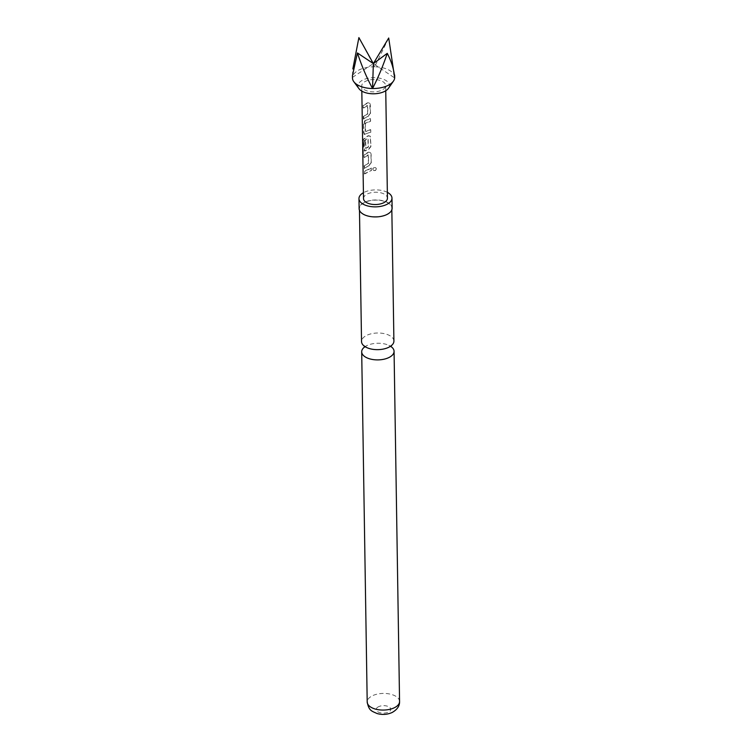 <?xml version="1.0" encoding="UTF-8"?>
<svg xmlns="http://www.w3.org/2000/svg" width="752" height="752" viewBox="0 0 752 752"><rect width="100%" height="100%" fill="white"/><g stroke="black" fill="none" stroke-linecap="round" stroke-linejoin="round"><path stroke-width="0.56" stroke-dasharray="3.76 2.82" d="M372.823 169.35L372.842 169.238C373.302 170.601 374.252 170.958 375.69 170.29L376.367 169.115L375.652 167.893C374.186 167.264 373.255 167.715 372.842 169.238L372.748 169.003C373.236 170.366 374.223 170.713 375.709 170.055L376.423 168.871L375.671 167.649C374.158 167.01 373.189 167.461 372.748 169.003L372.832 169.35M393.907 341.079A16.187 8.319 -0.9 0 0 384.216 333.634A16.187 8.319 -0.9 0 0 366.854 335.289A16.187 8.319 -0.9 0 0 361.533 341.587M359.024 88.736A15.698 8.065 179.1 0 1 374.477 77.644A15.698 8.065 179.1 0 1 388.474 88.275M358.892 37.6L374.609 66.815A21.112 10.857 -0.9 0 0 352.491 77.381A21.112 10.857 -0.9 0 0 352.472 78.001M363.376 119.013L367.869 116.306L370.332 113.298L369.664 103.146L367.653 102.704L363.16 105.402L363.207 107.94L367.361 105.355L367.653 113.665L363.338 116.475L363.376 119.013L367.869 116.306M363.46 124.249L364.1 134.486L370.623 132.136L370.586 129.607L365.275 131.553L365.021 123.272L370.454 121.072L370.407 118.534L364.852 120.649L363.46 124.249L363.601 133.123M362.812 154L362.981 142.457C364.165 140.474 365.801 139.186 367.878 138.584L368.179 146.894L365.538 148.304L365.303 141.009L363.742 142.335L364.353 150.964L368.386 149.263L370.849 146.245L370.181 136.103L368.17 135.661L362.896 139.581L362.812 154M364.156 168.439L368.649 165.741L371.103 162.723L370.962 153.85L370.445 152.571L368.433 152.13L363.94 154.837L363.977 157.375L368.132 154.79L368.433 163.09L364.109 165.91L364.579 168.533L368.649 165.741M364.241 173.853L371.225 170.497L371.187 167.969L364.203 171.315L364.664 173.947L371.225 170.497M363.517 198.566A11.966 6.148 179.1 0 1 376.056 192.23A11.966 6.148 179.1 0 1 387.44 198.19M374.289 79.562A11.966 6.148 -0.9 0 0 361.74 85.907A11.966 6.148 -0.9 0 0 373.124 91.866A11.966 6.148 -0.9 0 0 385.663 85.531A11.966 6.148 -0.9 0 0 374.289 79.562M364.382 347.142A16.187 8.319 179.1 0 1 366.666 345.704A16.187 8.319 179.1 0 1 367.014 345.535A16.187 8.319 179.1 0 1 388.906 345.356A16.187 8.319 179.1 0 1 391.228 346.719M392.14 208.182A16.506 8.488 -0.9 0 0 382.26 200.587A16.506 8.488 -0.9 0 0 364.551 202.279A16.506 8.488 -0.9 0 0 359.127 208.699M387.346 192.343A16.506 8.488 -0.9 0 0 364.391 192.221A16.506 8.488 -0.9 0 0 363.423 192.719M364.767 202.401A16.187 8.319 -0.9 0 0 359.447 208.689A16.187 8.319 -0.9 0 0 369.138 216.134A16.187 8.319 -0.9 0 0 386.5 214.48A16.187 8.319 -0.9 0 0 391.82 208.182A16.187 8.319 -0.9 0 0 382.129 200.746A16.187 8.319 -0.9 0 0 364.767 202.401M352.434 75.717L352.838 68.921M394.687 77.334A21.112 10.857 -0.9 0 0 374.609 66.815L388.709 38.004M352.491 77.381L373.359 63.61L394.668 77.954M374.609 66.815L373.359 63.61M371.385 170.723L371.187 167.969M371.338 168.194L364.626 171.409L364.664 173.947M368.894 165.938L371.103 162.723M371.262 162.949L371.121 154.075L370.595 152.769L368.677 152.336L364.363 154.931L364.41 157.469L368.395 154.987L368.687 163.287L364.109 165.91M364.541 166.004L364.579 168.533M363.442 142.513C364.588 140.596 366.158 139.355 368.142 138.782L368.433 147.091L365.904 148.454L365.669 141.16L364.175 142.429L364.776 151.077L368.64 149.46L370.999 146.471L370.332 136.291L368.424 135.858L363.348 139.628L363.282 154L362.981 142.457M364.024 133.217L365.068 134.251M364.1 134.486L370.623 132.136M370.774 132.361L370.736 129.833L365.641 131.703L365.387 123.413L370.604 121.298L370.567 118.76L364.852 120.649M365.228 120.79L363.883 124.343M368.123 116.504L370.332 113.298M370.482 113.524L370.341 104.65L369.815 103.334L367.907 102.902L363.592 105.496L363.63 108.034L367.625 105.553L367.916 113.862L363.338 116.475M363.761 116.569L363.808 119.107M378.623 706.683A7.276 3.741 -0.9 0 0 378.115 711.965A7.276 3.741 -0.9 0 0 388.389 712.106A7.276 3.741 -0.9 0 0 388.887 706.824A7.276 3.741 -0.9 0 0 378.623 706.683M399.566 701.494A16.187 8.319 -0.9 0 0 389.884 694.049A16.187 8.319 -0.9 0 0 372.513 695.713A16.187 8.319 -0.9 0 0 367.202 702.001M366.694 347.556L364.25 345.882L364.429 346.663M388.934 347.198L391.322 345.459L391.172 346.24M361.825 91.124L361.74 85.907M388.906 345.356L391.35 347.029M359.475 210.353L359.447 208.689M391.839 209.846L391.82 208.182M366.666 345.704L364.278 347.452M385.748 90.748L385.663 85.531"/><path stroke-width="1.13" d="M359.475 210.353L361.533 341.587A16.187 8.319 -0.9 0 0 366.694 347.556A16.187 8.319 -0.9 0 0 388.587 347.368A16.187 8.319 -0.9 0 0 388.934 347.198A16.187 8.319 -0.9 0 0 393.907 341.079L391.839 209.846M357.435 52.95L373.359 63.61L388.709 38.004L394.668 77.954C394.114 69.983 391.642 61.777 387.252 53.354C383.069 65.875 378.162 77.597 372.541 88.52A21.112 10.857 -0.9 0 0 393.446 81.113L388.474 88.275A15.698 8.065 179.1 0 1 372.936 93.784A15.698 8.065 179.1 0 1 359.024 88.736L353.835 81.733A21.112 10.857 -0.9 0 0 372.541 88.52C366.591 77.447 361.552 65.584 357.435 52.95L352.434 75.717L352.472 78.001A21.112 10.857 -0.9 0 0 353.835 81.733M361.825 91.124L363.517 198.566A11.966 6.148 179.1 0 0 374.891 204.535A11.966 6.148 179.1 0 0 387.44 198.19L385.748 90.748M391.228 346.719A16.187 8.319 179.1 0 1 394.067 351.325A16.187 8.319 179.1 0 1 388.756 357.614A16.187 8.319 179.1 0 1 371.385 359.268A16.187 8.319 179.1 0 1 361.693 351.833A16.187 8.319 179.1 0 1 364.382 347.142M363.423 192.719A16.506 8.488 -0.9 0 0 358.967 198.641L359.127 208.699A16.506 8.488 -0.9 0 0 369.006 216.285A16.506 8.488 -0.9 0 0 386.716 214.602A16.506 8.488 -0.9 0 0 392.14 208.182L391.98 198.124A16.506 8.488 -0.9 0 0 387.346 192.343M358.967 198.641A16.506 8.488 -0.9 0 0 368.847 206.227A16.506 8.488 -0.9 0 0 386.556 204.535A16.506 8.488 -0.9 0 0 391.98 198.124M352.838 68.921L358.892 37.6L373.359 63.61L387.252 53.354M393.446 81.113A21.112 10.857 -0.9 0 0 394.668 77.954A21.112 10.857 -0.9 0 0 394.687 77.334L394.65 75.05M372.541 88.52L373.359 63.61M399.566 701.494C399.735 705.931 397.244 709.606 392.112 712.511C387.252 714.635 382.251 714.973 377.109 713.545C371.281 710.875 368.931 710.734 367.202 702.001A16.187 8.319 -0.9 0 0 376.884 709.446A16.187 8.319 -0.9 0 0 394.255 707.792A16.187 8.319 -0.9 0 0 399.566 701.494L394.067 351.325M364.25 345.882L364.485 347.198M391.322 345.459L391.134 346.785M367.202 702.001L361.693 351.833"/></g></svg>
